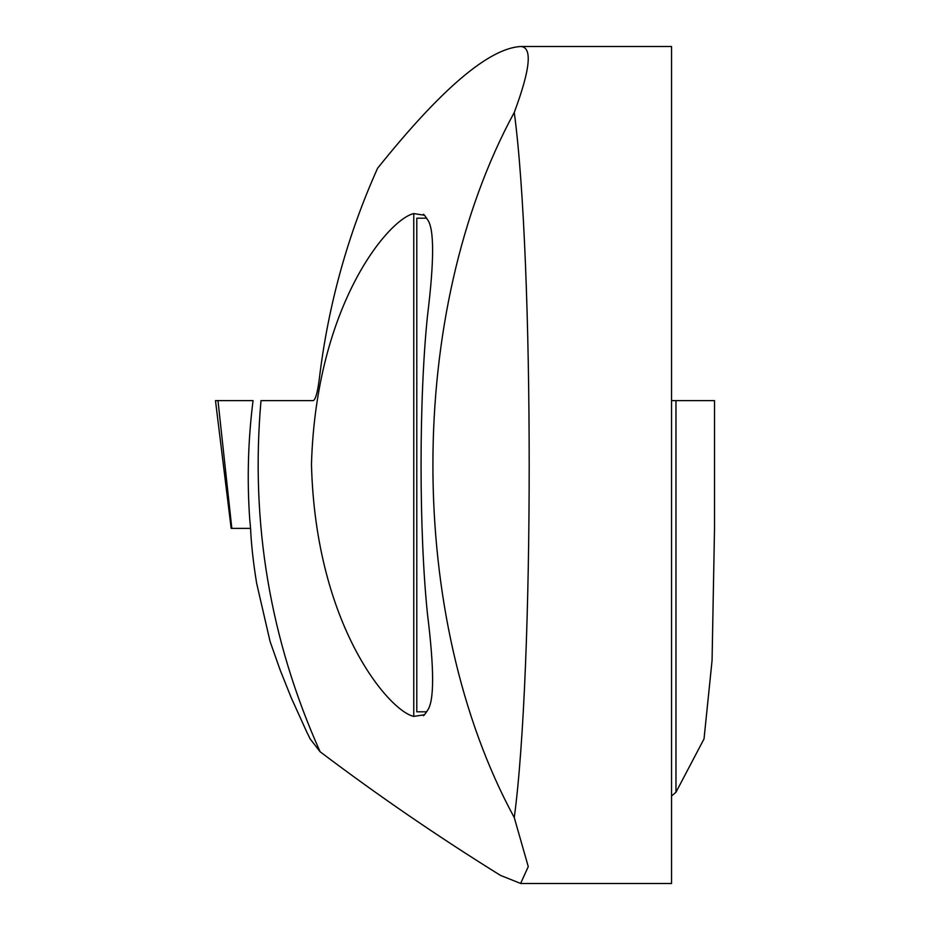 <?xml version="1.0" encoding="UTF-8"?>
<svg xmlns="http://www.w3.org/2000/svg" width="930" height="930" viewBox="0 0 930 930"><rect width="100%" height="100%" fill="white"/><g stroke="black" fill="none" stroke-linecap="round" stroke-linejoin="round"><path stroke-width="1.4" d="M250.496 528.38L231.175 528.38L215.481 400.621L253.053 400.621C248.089 439.925 246.973 479.264 249.682 518.626L250.496 527.577M250.565 528.321C251.263 544.364 253.286 562.708 256.657 583.366L270.095 641.526L280.081 669.844L291.241 697.791L306.819 732.119L310.155 738.897L320.118 751.765C269.991 639.887 250.275 522.846 260.993 400.621L313.305 400.621C315.584 399.458 317.572 392.309 319.269 379.149C328.104 305.586 347.541 235.302 377.557 168.307C441.157 88.92 488.889 48.314 520.754 46.5C532.565 47.139 530.402 69.111 514.267 112.425C405.864 311.864 405.713 617.776 514.267 817.575L528.263 866.621L520.626 883.442L500.468 875.386C438.181 836.709 378.057 795.499 320.118 751.765M253.053 400.621L217.98 400.621L231.826 528.38M671.553 796.022L675.971 792.232L704.033 738.897L712.066 660.486L714.519 528.31L714.519 400.621L671.553 400.621L697.151 400.621M413.769 716.414L413.769 213.586C389.31 218.771 316.13 303.517 311.469 464.372C315.561 625.53 389.077 711.02 413.769 716.414L424.51 714.752L427.521 710.357C434.298 701.278 434.298 669.309 427.521 614.451C418.884 531.937 418.942 397.412 427.521 315.549C434.298 260.563 434.298 228.594 427.521 219.643L424.51 215.249L413.769 213.586M520.754 46.5L671.553 46.5L671.553 883.5L520.626 883.5M514.267 112.425C534.146 260.609 534.18 669.251 514.267 817.575M675.971 792.232L675.971 400.621M426.765 218.19L416.791 218.19L416.791 711.81L426.765 711.81M424.882 215.62L423.487 214.26M424.778 714.473L423.487 715.74"/></g></svg>
